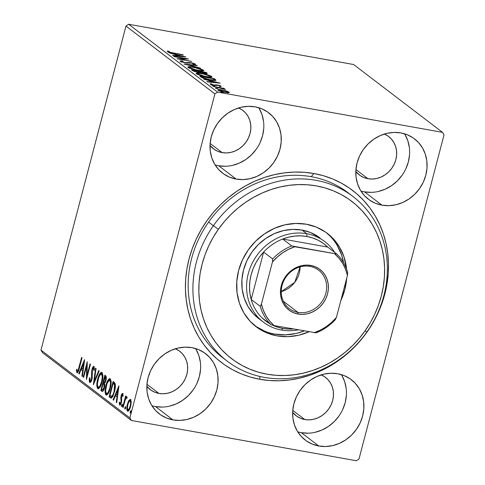 <?xml version="1.0" encoding="UTF-8"?>
<svg xmlns="http://www.w3.org/2000/svg" width="485" height="485" viewBox="0 0 485 485"><rect width="100%" height="100%" fill="white"/><g stroke="black" fill="none" stroke-linecap="round" stroke-linejoin="round"><path stroke-width="0.73" d="M350.552 194.709A103.59 93.332 127.3 0 0 311.212 176.685L313.953 173.521A108.191 97.485 -52.7 0 1 384.86 293.94A108.191 97.485 -52.7 0 1 259.96 379.318L259.736 376.421L259.96 379.318L269.69 380.537L279.578 380.755L289.545 379.973L299.481 378.191L309.297 375.426L318.9 371.71L328.2 367.078L337.093 361.567L345.508 355.244L353.359 348.157L360.573 340.379L367.072 331.983L372.807 323.058L377.712 313.68L381.737 303.943L384.86 293.94L387.03 283.773L388.242 273.528L388.479 263.319L387.733 253.231L386.024 243.367L383.356 233.825L379.761 224.688L375.269 216.049L369.934 207.992L363.792 200.596L356.911 193.933L349.364 188.059L341.21 183.039L332.534 178.916L323.416 175.734L313.953 173.521L304.228 172.296L294.334 172.078L284.368 172.866L274.431 174.648L264.616 177.413L255.013 181.129L245.719 185.761L236.819 191.266L228.405 197.595L220.554 204.682L213.339 212.46L206.84 220.851L201.105 229.781L196.207 239.16L192.175 248.896L189.059 258.893L186.883 269.066L185.67 279.305L185.434 289.521L186.179 299.609L187.889 309.472L190.556 319.015L194.152 328.151L198.644 336.79L203.985 344.841L210.12 352.237L217.001 358.906L224.549 364.781L232.703 369.8L241.378 373.923L250.496 377.106L259.96 379.318A108.191 97.485 -52.7 0 1 189.059 258.893A108.191 97.485 -52.7 0 1 313.953 173.521L311.212 176.685A103.59 93.332 -52.7 0 1 348.2 192.854L352.965 196.486A103.59 93.332 -52.7 0 1 366.896 331.964L365.072 330.818A98.982 89.185 -52.7 0 1 234.691 360.937A98.982 89.185 -52.7 0 1 218.371 229.29L213.37 225.713A103.59 93.332 127.3 0 0 230.454 363.489A103.59 93.332 127.3 0 0 366.896 331.964A103.59 93.332 -52.7 0 1 227.301 361.198A103.59 93.332 -52.7 0 1 213.37 225.713L208.605 222.081L213.37 225.713A103.59 93.332 -52.7 0 1 352.965 196.486M151.908 405.721A37.982 34.223 127.3 0 0 155.521 406.582L172.987 419.907A37.982 34.223 -52.7 0 1 159.426 413.978A37.982 34.223 -52.7 0 1 150.938 370.007A37.982 34.223 -52.7 0 1 191.939 347.66L185.052 347.151L178.068 348.054L171.247 350.328L164.864 353.886L159.153 358.597L154.333 364.271L150.605 370.698L148.095 377.627L146.906 384.793L147.082 391.922L148.622 398.737L151.459 404.975L155.491 410.401L160.553 414.802L166.464 418.009L172.987 419.907L179.874 420.41L186.858 419.507L193.679 417.233L200.062 413.675L205.773 408.964L210.587 403.29L214.321 396.863L216.831 389.934L218.02 382.768L217.844 375.639L216.304 368.824L213.467 362.586L209.435 357.166L204.373 352.765L198.462 349.552L191.939 347.66A37.982 34.223 -52.7 0 1 205.501 353.583A37.982 34.223 -52.7 0 1 213.988 397.561A37.982 34.223 -52.7 0 1 172.987 419.907L155.521 406.582A37.982 34.223 127.3 0 0 193.394 389.57A37.982 34.223 127.3 0 0 195.552 348.521M360.901 190.993A37.982 34.223 127.3 0 0 364.508 191.854L381.974 205.179A37.982 34.223 -52.7 0 1 368.412 199.25A37.982 34.223 -52.7 0 1 359.925 155.279A37.982 34.223 -52.7 0 1 400.925 132.932L394.038 132.423L387.054 133.326L380.234 135.6L373.85 139.165L368.139 143.869L363.326 149.55L359.591 155.976L357.081 162.905L355.893 170.071L356.069 177.195L357.609 184.009L360.446 190.247L364.478 195.673L369.546 200.075L375.451 203.288L381.974 205.179L388.861 205.682L395.851 204.785L402.665 202.512L409.055 198.947L414.76 194.242L419.58 188.562L423.308 182.136L425.818 175.206L427.006 168.04L426.83 160.917L425.29 154.103L422.453 147.864L418.428 142.438L413.359 138.037L407.448 134.824L400.925 132.932A37.982 34.223 -52.7 0 1 414.487 138.862A37.982 34.223 -52.7 0 1 422.975 182.833A37.982 34.223 -52.7 0 1 381.974 205.179L364.508 191.854A37.982 34.223 127.3 0 0 402.386 174.849A37.982 34.223 127.3 0 0 404.538 133.793M215.091 164.894A37.982 34.223 127.3 0 0 218.699 165.755L236.165 179.08A37.982 34.223 -52.7 0 1 222.603 173.151A37.982 34.223 -52.7 0 1 214.115 129.18A37.982 34.223 -52.7 0 1 255.116 106.833L248.229 106.33L241.245 107.227L234.425 109.501L228.041 113.066L222.33 117.77L217.516 123.451L213.782 129.877L211.272 136.806L210.084 143.972L210.26 151.096L211.799 157.91L214.637 164.148L218.668 169.574L223.737 173.976L229.641 177.189L236.165 179.08L243.052 179.589L250.036 178.686L256.856 176.413L263.246 172.848L268.951 168.143L273.77 162.463L277.499 156.037L280.009 149.107L281.197 141.941L281.021 134.818L279.481 128.004L276.644 121.765L272.618 116.339L267.55 111.938L261.639 108.725L255.116 106.833A37.982 34.223 -52.7 0 1 268.678 112.762A37.982 34.223 -52.7 0 1 277.165 156.734A37.982 34.223 -52.7 0 1 236.165 179.08L218.699 165.755A37.982 34.223 127.3 0 0 256.577 148.749A37.982 34.223 127.3 0 0 258.729 107.694M297.717 431.814A37.982 34.223 127.3 0 0 301.33 432.681L318.797 446.006A37.982 34.223 -52.7 0 1 305.235 440.077A37.982 34.223 -52.7 0 1 296.747 396.099A37.982 34.223 -52.7 0 1 337.748 373.759L330.861 373.25L323.877 374.153L317.057 376.427L310.673 379.985L304.962 384.696L300.142 390.37L296.414 396.797L293.904 403.726L292.716 410.892L292.892 418.021L294.431 424.836L297.269 431.074L301.3 436.5L306.362 440.901L312.273 444.108L318.797 446.006L325.684 446.509L332.668 445.606L339.488 443.332L345.872 439.774L351.583 435.063L356.396 429.389L360.131 422.962L362.641 416.033L363.829 408.867L363.653 401.738L362.113 394.923L359.276 388.685L355.244 383.259L350.182 378.858L344.271 375.651L337.748 373.759A37.982 34.223 -52.7 0 1 351.31 379.682A37.982 34.223 -52.7 0 1 359.797 423.66A37.982 34.223 -52.7 0 1 318.797 446.006L301.33 432.681A37.982 34.223 127.3 0 0 339.203 415.669A37.982 34.223 127.3 0 0 341.361 374.62M320.991 374.772L324.75 376.815L327.969 379.616L330.534 383.065L332.34 387.036L333.322 391.377L333.431 395.912L332.68 400.471L331.079 404.878L328.703 408.97L325.641 412.583L322.01 415.578L317.942 417.846L313.607 419.289L309.157 419.864L304.774 419.543L292.752 410.371L304.774 419.543A24.171 21.776 -52.7 0 1 296.147 415.772A24.171 21.776 -52.7 0 1 292.643 412.323L296.862 416.294L300.627 418.337L304.774 419.543A24.171 21.776 -52.7 0 0 330.867 405.321A24.171 21.776 -52.7 0 0 325.465 377.336A24.171 21.776 -52.7 0 0 321.216 374.869M238.359 107.852L242.118 109.895L245.343 112.696L247.908 116.145L249.714 120.116L250.69 124.451L250.806 128.986L250.048 133.545L248.453 137.958L246.077 142.044L243.009 145.658L239.378 148.652L235.316 150.92L230.975 152.369L226.531 152.945L222.148 152.617L210.126 143.451L222.148 152.617A24.171 21.776 -52.7 0 1 213.515 148.846A24.171 21.776 -52.7 0 1 210.011 145.403L214.237 149.374L217.995 151.417L222.148 152.617A24.171 21.776 -52.7 0 0 248.241 138.401A24.171 21.776 -52.7 0 0 242.839 110.416A24.171 21.776 -52.7 0 0 238.59 107.943M384.168 133.951L387.927 135.988L391.152 138.789L393.717 142.244L395.524 146.215L396.5 150.55L396.615 155.085L395.857 159.644L394.263 164.057L391.886 168.143L388.818 171.757L385.187 174.752L381.125 177.019L376.784 178.468L372.341 179.038L367.957 178.716L355.935 169.544L367.957 178.716A24.171 21.776 -52.7 0 1 359.324 174.946A24.171 21.776 -52.7 0 1 355.82 171.502L360.046 175.473L363.805 177.51L367.957 178.716A24.171 21.776 -52.7 0 0 394.05 164.5A24.171 21.776 -52.7 0 0 388.649 136.515A24.171 21.776 -52.7 0 0 384.399 134.042M175.182 348.673L178.941 350.716L182.16 353.516L184.724 356.972L186.531 360.943L187.513 365.278L187.622 369.812L186.87 374.371L185.27 378.779L182.893 382.871L179.832 386.484L176.2 389.479L172.133 391.747L167.798 393.189L163.348 393.765L158.965 393.444L146.943 384.272L158.965 393.444A24.171 21.776 -52.7 0 1 150.338 389.673A24.171 21.776 -52.7 0 1 146.828 386.224L151.053 390.195L154.818 392.238L158.965 393.444A24.171 21.776 -52.7 0 0 185.058 379.221A24.171 21.776 -52.7 0 0 179.656 351.243A24.171 21.776 -52.7 0 0 175.406 348.77M359.021 458.931L444.024 134.915L359.021 458.931L356.36 460.75L131.399 420.483L356.36 460.75L359.021 458.931M129.889 417.924L40.976 350.085L125.979 26.069L214.897 93.902L129.889 417.924L214.897 93.902L217.553 92.089L128.64 24.25L353.601 64.517L442.514 132.35L217.553 92.089L442.514 132.35L444.024 134.915L442.514 132.35L353.601 64.517L128.64 24.25L217.553 92.089L214.897 93.902L125.979 26.069L128.64 24.25L125.979 26.069L40.976 350.085L129.889 417.924L131.399 420.483L129.889 417.924M129.537 400.937L129.731 400.61L128.901 400.458L127.44 404.114L127.931 404.205L127.44 404.114C126.597 407.285 126.615 409.607 127.494 411.08L128.101 411.183L127.494 411.08C128.725 411.213 129.756 409.692 130.574 406.509L131.205 402.211L130.538 399.482L128.901 400.458L128.082 402.113L126.827 408.206L127.022 410.31L127.688 411.183L128.325 411.068L129.598 409.267L130.829 405.442L131.18 401.301L130.356 399.379L128.901 400.458L129.731 400.61L130.653 399.591M126.864 396.682L125.633 397.961L126.161 398.052L125.633 397.961L126.07 396.312L125.639 395.984L122.705 407.182L123.129 407.509L125.324 399.591L127.088 397.312L126.561 396.663L125.633 397.961L126.07 396.312L125.639 395.984L122.705 407.182L123.129 407.509L125.191 399.955L127.088 397.312L126.749 396.633M122.729 393.529C122.099 393.42 121.565 394.196 121.147 395.845L121.638 395.936L121.147 395.845L120.832 397.676L121.432 397.785L120.832 397.676L120.947 399.598L121.668 399.731L120.947 399.598L121.098 401.101L121.626 401.192L121.098 401.101L120.923 402.247L121.408 402.332L120.923 402.247L119.928 403.647L119.65 402.023L119.128 402.871L119.68 402.974L119.128 402.871L119.959 405.127L119.613 405.06C120.31 405.169 120.892 404.32 121.365 402.514L121.589 396.118L122.396 394.923L123.123 395.051L122.396 394.923L122.632 396.518L123.135 395.748L122.456 393.456L121.62 394.475L120.947 396.754L121.098 401.101L120.723 402.853L119.928 403.647L119.65 402.023L119.128 402.871L119.722 405.12L121.02 403.599L121.674 400.677L121.589 396.118L122.293 394.887L122.632 396.518L123.135 395.748L122.584 393.456M110.386 397.785L111.617 397.967L112.92 396.257L115.127 388.897L115.187 383.865L114.605 382.726L113.114 381.477L109.095 396.803L111.223 397.936L109.095 396.803L110.986 398.076L114.472 391.941C115.363 388.849 115.582 386.096 115.133 383.677L113.114 381.477L109.095 396.803L109.931 396.948L110.234 395.784L109.931 396.948L111.223 397.936L110.386 397.785M101.941 391.346L102.535 391.45L101.941 391.346C102.905 391.637 103.723 390.522 104.396 387.994L104.548 383.405L105.924 380.543C106.548 378.124 106.451 376.53 105.639 375.772L104.851 375.172L100.831 390.498L102.093 391.437L102.868 391.231L104.396 387.994L104.802 385.478L104.548 383.405L105.651 381.44L106.318 378.264L106.118 376.366L104.851 375.172L100.831 390.498L101.662 390.643L101.971 389.479L101.662 390.643L100.831 390.498L102.226 391.474M93.35 384.787L99.225 370.879L98.758 370.522L94.357 381.119L96.054 368.461L95.587 368.103L93.35 384.787L99.225 370.879L98.758 370.522L94.357 381.119L96.054 368.461L95.587 368.103L93.35 384.787M83.662 377.397L86.651 365.993L86.439 379.519L90.459 364.193L90.034 363.865L87.033 375.293L87.251 361.743L83.232 377.069L83.662 377.397L86.651 365.993L86.439 379.519L90.459 364.193L90.034 363.865L87.033 375.293L87.251 361.743L83.232 377.069L83.662 377.397M76.915 372.716L77.345 372.795L76.915 372.716C77.97 372.571 78.782 371.037 79.34 368.127L82.056 357.778L81.625 357.451L78.043 370.558L77.248 371.074L76.854 369.14L76.327 370.152L76.994 372.771L77.63 372.601L78.34 371.437L82.056 357.778L81.625 357.451L78.952 367.648L79.443 367.733L78.952 367.648C78.588 369.625 78.043 370.789 77.321 371.146L76.854 369.14L76.327 370.152L77.127 372.82M84.548 359.682L78.746 373.644L79.213 374.002L81.068 369.521L82.632 370.716L81.91 376.063L82.377 376.421L84.62 359.731L78.746 373.644L79.213 374.002L81.068 369.521L82.632 370.716L81.91 376.063L82.377 376.421L84.548 359.682M94.423 368.151L93.563 367.969L93.787 370.504L94.369 369.819L93.981 366.405C93.205 366.29 92.562 367.23 92.047 369.224L92.538 369.309L92.047 369.224L91.653 371.722L92.235 371.825L91.653 371.722L91.75 374.299L92.411 374.414L91.75 374.299L91.817 377.281L92.332 377.372L91.817 377.281L91.562 378.894L92.047 378.979L91.562 378.894C91.168 380.361 90.677 381.028 90.107 380.895L89.901 377.682L89.355 378.191L89.846 378.282L89.355 378.191L90.01 382.598L90.968 381.756L92.15 378.512L92.241 371.134L92.702 368.824L93.563 367.969L93.787 370.504L94.369 369.819L93.981 366.405L92.908 367.024L92.223 368.606L91.653 371.722L91.489 379.155L90.901 380.501L90.192 380.949L89.901 377.682L89.355 378.191L89.258 381.343L89.931 382.592M97.74 388.612L98.503 388.746L97.74 388.612C99.449 388.715 100.868 386.575 101.989 382.174C103.178 377.773 103.159 374.541 101.935 372.474C100.225 372.419 98.807 374.59 97.691 378.985L96.854 385.939L97.303 388.042L98.285 388.788L100.098 387.054L101.601 383.532L102.596 379.331L102.844 375.154L102.177 372.71L101.674 372.334L100.777 372.589L98.528 376.342L97.691 378.985L98.182 379.076L97.691 378.985C96.527 383.338 96.545 386.545 97.74 388.612L98.103 388.782M106.009 394.917L106.767 395.051L106.009 394.917C107.718 395.02 109.131 392.88 110.253 388.479C111.441 384.078 111.423 380.846 110.198 378.779C108.488 378.724 107.076 380.895 105.96 385.29L105.124 392.244L105.566 394.347L106.554 395.093L108.361 393.359L109.865 389.837L110.859 385.636L111.107 381.459L110.441 379.015L109.652 378.615L109.046 378.894L106.797 382.647L105.96 385.29L106.451 385.381L105.96 385.29C104.796 389.643 104.808 392.85 106.009 394.917L106.367 395.087M118.886 385.878L113.084 399.846L113.551 400.198L115.412 395.724L116.97 396.912L116.254 402.265L116.721 402.617L118.958 385.933L113.084 399.846L113.551 400.198L115.412 395.724L116.97 396.912L116.254 402.265L116.721 402.617L118.886 385.878M121.656 406.618L122.347 405.612L122.323 404.066L121.505 405.981L121.741 406.648L122.208 406.042L122.281 404.041L121.632 405.072L122.432 405.211L121.632 405.072L121.723 406.648M124.93 409.122L125.621 408.115L125.603 406.563L124.778 408.479L125.021 409.152L125.488 408.54L125.56 406.545L124.912 407.57L125.712 407.715L124.912 407.57L125.003 409.146M130.277 413.196L130.968 412.189L130.944 410.643L130.119 412.559L130.362 413.226L130.829 412.614L130.901 410.619L130.253 411.65L131.053 411.789L130.253 411.65L130.344 413.226M226.155 90.913L221.033 89.767L217.856 89.701L219.238 90.75L223.124 91.907L227.78 92.659L229.296 92.35L227.083 91.21L221.96 89.919C218.923 89.373 217.613 89.446 218.044 90.137C219.729 91.053 222.081 91.78 225.095 92.314L228.465 92.677L229.072 92.114L226.155 90.913M213.382 86.475L225.458 89.422L222.894 88.428L224.464 88.706L224.04 88.379L213.382 86.475L225.355 89.489L222.894 88.428L224.464 88.706L224.04 88.379L213.382 86.475M219.978 85.942L219.408 86.154L220.572 86.512L221.263 86.154L218.668 85.239L215.983 84.839L213.915 85.069L211.793 84.517L211.333 84.196L211.951 84.069L210.72 83.711L209.999 83.935L213.861 85.311L218.65 85.475L220.572 86.512L221.263 86.154L217.656 85.033L213.655 85.027L210.72 83.711L210.157 84.123L214.14 85.36L218.135 85.366L219.978 85.942L219.814 86.912M215.995 80.255L215.194 79.34L214.97 80.219L214.382 79.77L214.97 80.219L215.194 79.34L214.358 78.703L214.152 79.467L214.358 78.703L199.778 76.09L202.027 77.673L204.246 78.534L212.988 80.383L215.964 80.304L214.358 78.703L199.778 76.09L201.069 77.079C203.076 78.303 206.155 79.267 210.302 79.97C213.358 80.558 215.255 80.649 215.995 80.255L216.001 80.237M191.508 69.785L193.812 71.24L198.074 72.374L200.923 72.374L206.422 73.562L207.228 73.368L206.089 72.392L191.508 69.785L192.624 70.634L198.074 72.374C199.82 72.689 200.766 72.689 200.923 72.374L204.543 73.326C206.834 73.732 207.61 73.623 206.877 72.992L206.089 72.392L191.508 69.785M184.027 64.081L200.463 68.1L187.586 64.735L197.292 65.681L196.831 65.329L184.027 64.081L200.463 68.1L187.586 64.735L197.292 65.681L196.831 65.329L184.027 64.081M174.339 56.684L185.191 58.624L177.116 58.806L191.702 61.413L180.396 59.146L188.495 58.97L173.915 56.357L185.191 58.624L177.019 58.733L191.702 61.413L180.396 59.146L188.495 58.97L174.339 56.684M173.163 52.938L169.368 52.077L168.725 51.713L169.295 51.416L167.956 51.046L167.252 51.192L167.319 51.549L170.102 52.574L183.294 54.999L173.103 53.174L168.81 51.816L169.295 51.416L167.956 51.046L167.319 51.549L173.448 53.241L182.863 54.678L173.163 52.938M185.785 56.903L169.423 52.938L175.133 54.562L176.698 55.751L172.593 55.351L173.06 55.708L185.858 56.957L169.423 52.938L175.133 54.562L176.698 55.751L172.593 55.351L173.06 55.708L185.785 56.903M193.988 63.814L192.86 64.05L194.091 64.463L195.491 64.087L195.4 64.432L195.491 64.087L191.096 62.723L189.095 62.492L188.938 63.074L189.095 62.492L187.75 62.626L187.604 63.177L187.75 62.626L184.785 62.838L181.596 61.565L181.493 61.953L181.596 61.565L183.154 61.334L182.069 60.94L181.972 61.298L182.069 60.94C180.475 60.764 179.826 60.892 180.129 61.322L185.913 63.032L191.921 63.123L193.915 63.765L192.86 64.05L194.091 64.463L195.491 64.087L192.327 62.977L189.302 62.498L185.209 62.662L181.82 61.704L181.548 61.371L183.154 61.334L182.069 60.94L180.032 61.237L185.252 62.923L191.581 63.056L193.988 63.814L193.848 64.826M193.606 67.166L187.938 66.851L188.447 67.639L191.084 68.737L199.244 70.652L203.767 70.671L201.026 69.046L193.606 67.166C189.435 66.409 187.616 66.5 188.15 67.439C190.544 68.712 193.812 69.713 197.953 70.44C202.184 71.216 204.015 71.119 203.445 70.161C201.014 68.882 197.734 67.888 193.606 67.166M201.869 73.471L196.207 73.156L196.71 73.944L199.353 75.042L207.507 76.957L212.03 76.976L209.296 75.351L201.869 73.471C197.698 72.714 195.879 72.805 196.413 73.744C198.814 75.017 202.081 76.018 206.216 76.745C210.454 77.521 212.285 77.424 211.709 76.466C209.277 75.187 205.998 74.193 201.869 73.471M220.123 83.105L203.767 79.134L209.471 80.765L211.036 81.953L206.931 81.553L207.398 81.904L220.196 83.159L203.767 79.134L209.471 80.765L211.036 81.953L206.931 81.553L207.398 81.904L220.123 83.105M213.054 85.627L212.157 85.584L212.466 85.815L214.667 86.209L213.054 85.627L212.963 85.978L213.054 85.627L212.2 85.681L213.77 86.166L214.631 86.112L213.054 85.627M216.334 88.124L215.437 88.082L215.746 88.319L217.947 88.713L216.334 88.124L216.243 88.482L216.334 88.124L215.473 88.179L217.044 88.67L217.904 88.616L216.334 88.124M221.675 92.198L220.778 92.156L221.087 92.392L223.288 92.787L221.675 92.198L221.584 92.556L221.675 92.198L220.82 92.253L222.391 92.744L223.252 92.69L221.675 92.198M42.486 352.65L131.399 420.483L42.486 352.65L40.976 350.085L42.486 352.65M227.301 361.198L222.536 357.56A103.59 93.332 -52.7 0 1 199.39 237.632A103.59 93.332 -52.7 0 1 311.212 176.685A103.59 93.332 127.3 0 0 198.668 239.123A103.59 93.332 127.3 0 0 224.949 359.337M301.33 432.681L308.217 433.184M315.201 432.28L322.022 430.007L328.406 426.448L334.116 421.738L338.93 416.063M342.665 409.637L345.174 402.708L346.363 395.542M346.187 388.412L344.647 381.598L341.81 375.36M218.699 165.755L225.586 166.264M232.576 165.361L239.39 163.087L245.78 159.523L251.491 154.818L256.304 149.137M260.039 142.711L262.549 135.782L263.737 128.616M263.555 121.492L262.021 114.678L259.178 108.44M364.508 191.854L371.395 192.357M378.385 191.46L385.199 189.186L391.589 185.622L397.3 180.917L402.113 175.237M405.848 168.81L408.358 161.881L409.546 154.715M409.364 147.592L407.83 140.777L404.987 134.539M155.521 406.582L162.408 407.085M169.392 406.187L176.213 403.908L182.596 400.349L188.307 395.639L193.121 389.964M196.855 383.538L199.365 376.609L200.554 369.443M200.378 362.313L198.838 355.505L196.001 349.261M167.755 51.804L167.956 51.046L167.755 51.804M168.725 51.707L168.61 52.15M176.613 56.054L176.698 55.751L176.613 56.054M182.305 56.302L177.928 56.181L176.813 54.969L176.619 55.696L176.813 54.969L182.305 56.302L182.227 56.606L182.305 56.302L178.007 55.884L176.813 54.969L182.305 56.302M185.07 59.085L185.191 58.624L185.07 59.085M180.99 61.765L181.408 61.789M181.596 61.565L181.269 62.304M181.839 61.813L180.923 61.765M196.752 65.633L196.831 65.329L196.752 65.633M203.251 70.895L203.445 70.161L203.251 70.895M203.773 70.646L203.445 70.161M187.828 66.978L188.15 67.439M188.338 67.573L189.332 67.548M189.829 67.573L188.18 67.591M201.972 69.907L202.184 70.283L201.517 70.507L197.468 70.349L189.629 67.7L189.508 68.161L189.405 67.306L191.193 67.112L195.115 67.7L201.972 69.907C202.36 70.658 200.881 70.725 197.528 70.113C194.188 69.531 191.557 68.724 189.629 67.7C189.235 66.954 190.702 66.881 194.042 67.494C197.359 68.07 200.002 68.876 201.972 69.907L201.972 71.119M189.629 67.7L189.38 67.342L189.156 68.221M199.559 72.144L200.184 72.253L199.559 72.144M205.622 73.229L206.089 72.392L205.864 73.271L206.228 73.55L205.622 73.229M206.725 73.568L206.877 72.992L206.725 73.568M207.228 73.423L206.877 72.992M206.192 74.435L206.646 74.435M205.464 72.792L205.634 73.09L204.027 73.229L200.566 71.786L200.353 72.611L200.347 71.616L200.117 72.495L200.347 71.616L205.464 72.792C205.919 73.168 205.458 73.235 204.088 72.992L200.566 71.786L205.022 72.453L205.67 73.047L205.44 73.926M198.856 71.35L199.481 72.15L197.583 72.283L193.921 70.749L193.794 71.234L193.921 70.749L193.43 70.38L193.266 71.01L193.43 70.38L198.856 71.35L199.577 72.004L197.644 72.047L194.825 71.277L193.43 70.38L198.856 71.35M211.515 77.2L211.709 76.466L211.515 77.2M212.042 76.951L211.709 76.466M196.098 73.283L196.413 73.744M196.607 73.878L197.595 73.853M198.092 73.878L196.443 73.896M210.235 76.212L210.448 76.588L209.781 76.812L205.731 76.654L197.898 74.005L197.777 74.466L197.668 73.611L199.456 73.417L203.385 74.005L210.235 76.212C210.629 76.963 209.144 77.03 205.792 76.418C202.451 75.836 199.82 75.029 197.898 74.005C197.498 73.259 198.965 73.186 202.306 73.799C205.622 74.375 208.265 75.181 210.235 76.212L210.235 77.424M197.898 74.005L197.65 73.647L197.419 74.526M201.699 76.685L213.285 78.758L214.388 79.837L214.218 80.492L214.388 79.837C213.891 80.195 212.388 80.128 209.878 79.649L203.67 77.976L203.585 78.315L203.67 77.976L202.16 77.036L201.996 77.655L202.16 77.036L201.699 76.685L201.511 77.382L201.699 76.685L213.285 78.758L214.261 79.976L209.878 79.649L204.215 78.2L201.699 76.685M210.957 82.256L211.036 81.953L210.957 82.256M216.643 82.499L212.345 82.08L212.266 82.383L211.151 81.171L210.963 81.898L211.151 81.171L216.643 82.499L216.565 82.802L216.643 82.499L212.345 82.08L211.151 81.171L216.643 82.499M210.551 84.348L210.72 83.711L210.551 84.348M211.418 84.317L211.951 84.069M215.073 85.499L215.213 84.978L215.073 85.499M215.964 85.542L216.146 84.845L215.964 85.542M227.823 92.447L228.326 92.677M228.932 92.635L229.072 92.114L228.932 92.635M229.308 92.453L229.072 92.114M217.789 89.792L218.044 90.137M218.541 90.44L219.099 90.459M228.374 92.702L227.695 92.392M219.159 90.459L218.492 90.44M227.762 91.877L227.544 92.253L224.597 92.223L219.347 90.368L219.244 90.756L219.19 90.186L223.106 90.386L227.762 91.877C227.968 92.368 226.938 92.405 224.658 91.986L219.347 90.368C219.093 89.87 220.099 89.828 222.379 90.246L227.762 91.877L227.683 92.981M219.347 90.368L218.959 91.004M199.577 72.004L199.347 72.944M77.57 372.662L77.194 370.983M77.006 370.273L76.327 370.152L77.006 370.273M78.255 371.334L77.321 371.146M77.182 370.71L77.6 372.71M82.414 376.154L81.91 376.063L82.414 376.154M83.129 370.807L82.632 370.716L83.129 370.807M83.153 370.631L81.068 369.521L83.153 370.631M79.316 373.747L78.746 373.644L79.316 373.747M81.334 369.57L81.88 368.254L81.334 369.57M83.875 363.447L84.238 362.586L83.875 363.447M83.614 363.404L82.862 369.006L83.359 369.091L81.668 368.091L83.614 363.404L84.111 363.489L83.614 363.404L82.862 369.006L81.668 368.091L83.614 363.404M83.723 377.16L83.232 377.069L83.723 377.16M86.997 366.054L87.27 365.005L86.997 366.054M87.524 375.384L87.033 375.293L87.524 375.384M87.251 376.433L87.276 375.335L87.251 376.433M87.245 366.102L86.651 365.993L87.245 366.102M90.38 382.447L90.046 380.834M91.532 380.901L90.107 380.895M93.369 367.915L94.175 366.648M89.725 382.495C90.622 382.616 91.374 381.531 91.986 379.24L92.489 369.485L93.563 367.969L94.157 368.079M94.393 368.121L93.563 367.969M90.046 380.295L90.343 382.392M94.211 366.618L93.738 367.181M94.569 382.089L94.69 381.174L94.569 382.089M94.927 381.216L94.357 381.119L94.927 381.216M101.935 372.474L101.595 372.322M100.28 374.468L101.989 372.522M98.546 388.734L97.715 386.393M102.22 372.462L100.407 374.238M101.001 373.359L100.698 373.765M97.806 387.133L98.576 388.758M100.401 386.636L99.413 387.315M101.935 374.087L102.565 374.408L102.959 375.445M101.541 374.062C102.499 375.76 102.505 378.355 101.559 381.847L102.05 381.931L101.559 381.847C100.662 385.405 99.522 387.127 98.14 387.03C97.194 385.351 97.188 382.78 98.122 379.306C99.019 375.772 100.159 374.026 101.541 374.062L102.377 374.208L101.541 374.062L102.268 376.839L101.559 381.847L99.807 386.169L98.825 387.109L98.14 387.03L97.552 385.824L97.43 383.811L98.794 377.172L100.856 374.014L102.377 374.208L102.826 374.941M100.225 386.83L99.261 387.309L98.14 387.03M103.511 383.617L103.881 382.204L103.511 383.617M105.209 377.13L105.578 375.723L105.209 377.13M102.65 391.395L101.662 390.643L102.65 391.395M104.845 384.569L103.384 383.72L104.014 384.417L103.966 387.667C103.432 389.516 102.832 390.17 102.159 389.625L101.668 389.249L103.166 383.55L104.778 384.441M103.948 389.728L103.323 389.958M103.875 384.187L104.79 384.557L104.014 384.417L103.966 387.667L104.457 387.757L103.966 387.667L102.608 389.837L101.668 389.249L103.166 383.55L103.875 384.187M106.336 377.76L105.312 377.409L105.487 380.246C104.996 382.016 104.433 382.647 103.796 382.15L104.869 377.069L106.367 377.803M105.487 380.246L105.972 380.331L105.487 380.246L104.699 382.083L104.22 382.344L103.578 381.98L104.869 377.069L105.7 378.118L105.487 380.246M105.221 382.477L103.796 382.15M103.723 389.928L102.159 389.625M110.198 378.779L109.859 378.627M108.543 380.774L110.253 378.827L108.676 380.543M106.809 395.039L105.979 392.698M109.264 379.664L108.961 380.07M106.069 393.438L106.839 395.063M108.664 392.941L107.676 393.62M110.198 380.392L110.829 380.713L111.223 381.75M109.804 380.367C110.762 382.065 110.768 384.66 109.828 388.152L110.313 388.236L109.828 388.152C108.925 391.71 107.785 393.438 106.403 393.335C105.457 391.656 105.451 389.085 106.385 385.611C107.282 382.077 108.422 380.331 109.804 380.367L110.641 380.513L109.804 380.367L110.531 383.144L109.828 388.152L108.07 392.474L107.088 393.414L106.403 393.335L105.821 392.129L105.694 390.116L107.058 383.477L109.119 380.319L110.641 380.513L111.089 381.246M108.488 393.135L107.525 393.614L106.403 393.335M113.472 383.435L113.842 382.028L113.472 383.435M113.963 383.526L115.363 385.108L114.242 383.738L113.132 383.374L113.963 383.526M113.193 395.93L112.302 396.566M111.823 396.433L111.52 396.263M111.641 396.39L109.937 395.554L113.132 383.374L114.29 384.49L114.69 385.587L114.048 391.613L112.702 395.251L111.35 396.409L112.471 396.536L109.937 395.554L113.132 383.374L114.242 383.738L113.411 383.587L114.527 384.957L115.363 385.108L114.527 384.957L114.048 391.613L114.539 391.698L114.048 391.613C113.472 394.05 112.672 395.645 111.641 396.39L112.944 396.215M116.752 402.35L116.254 402.265L116.752 402.35M117.473 397.003L116.97 396.912L117.473 397.003M117.497 396.827L115.412 395.724L117.497 396.827M113.654 399.949L113.084 399.846L113.654 399.949M115.672 395.772L116.218 394.457L115.672 395.772M118.219 389.649L118.576 388.782L118.219 389.649M117.952 389.6L117.2 395.202L117.703 395.293L116.006 394.293L117.952 389.6L118.455 389.691L117.952 389.6L117.2 395.202L116.006 394.293L117.952 389.6M123.154 395.039L122.396 394.923M120.231 404.945L119.965 403.672M120.759 403.799L119.928 403.647M122.335 394.893L122.935 393.844M123.135 393.668L122.293 395.008M120.601 403.55L120.516 403.15M119.959 403.393L120.316 405.078M125.882 398.397L125.979 398.021L125.882 398.397M126.524 398.003L127.058 397.124M127.185 398.124L126.433 398.003M127.07 397.1L126.47 398.106M127.494 411.08L127.797 411.213M128.222 411.128L127.682 409.51M130.992 399.495L129.513 400.98M127.719 409.795L128.24 411.147M129.325 409.795L128.834 409.928M130.174 400.859C130.798 402.053 130.786 403.829 130.144 406.187L130.635 406.278L130.144 406.187C129.543 408.576 128.78 409.746 127.858 409.704C127.222 408.558 127.228 406.806 127.864 404.448C128.47 402.059 129.24 400.859 130.174 400.859L131.011 401.01L130.174 400.859L130.629 402.374L130.241 405.812L129.131 408.843L127.998 409.776L127.373 407.879L128.076 403.708L129.543 400.931L131.011 401.01M128.883 409.94L127.858 409.704M260.16 319.621L253.4 313.759L248.023 306.532L244.228 298.214L242.173 289.133L241.924 279.633L243.5 270.078L246.841 260.833L251.812 252.261A50.64 45.632 -52.7 0 1 320.058 237.971L319.948 237.886M308.927 331.807A58.697 52.889 -52.7 0 1 256.116 326.72A58.697 52.889 -52.7 0 1 248.223 249.951A58.697 52.889 -52.7 0 1 327.326 233.382A58.697 52.889 -52.7 0 1 346.575 269.084L344.004 256.892L339.609 247.259L333.377 238.881L325.538 232.085L316.402 227.132L306.32 224.215L295.674 223.446L284.877 224.846L274.34 228.374L264.477 233.885L255.656 241.166L248.223 249.951L242.458 259.887L238.59 270.594L236.765 281.67L237.05 292.685L239.432 303.21L243.828 312.849L250.066 321.228L257.899 328.018L267.035 332.971L277.123 335.887L287.769 336.663L298.566 335.256L309.097 331.734M346.69 278.263A58.697 52.889 -52.7 0 1 340.858 300.476L344.847 289.509L346.69 278.263M337.227 245.44L341.622 255.08L343.568 262.688A58.697 52.889 127.3 0 0 326.12 232.497M365.072 330.818L370.31 322.646L374.784 314.062L378.464 305.15L381.313 296.002L383.289 286.696L384.393 277.323L384.599 267.981L383.914 258.754L382.338 249.733L379.888 241.003L376.59 232.648L372.474 224.749L367.582 217.389L361.962 210.623L355.663 204.531L348.745 199.165L341.282 194.582L333.341 190.817L324.998 187.913L316.335 185.9L307.435 184.785L298.384 184.597L289.272 185.325L280.178 186.961L271.194 189.496L262.415 192.909L253.916 197.152L245.774 202.196L238.08 207.992L230.902 214.485L224.312 221.603L218.371 229.29L213.133 237.462L208.653 246.04L204.973 254.952L202.13 264.107L200.147 273.413L199.05 282.779L198.844 292.122L199.529 301.349L201.105 310.376L203.554 319.106L206.846 327.454L210.963 335.353L215.855 342.719L221.475 349.479L227.78 355.572L234.691 360.937L242.154 365.526L250.096 369.285L258.438 372.189L267.102 374.208L276.001 375.317L285.053 375.511L294.171 374.784L303.264 373.141L312.243 370.607L321.028 367.2L329.527 362.95L337.663 357.906L345.356 352.11L352.534 345.623L359.13 338.5L365.072 330.818L366.896 331.964A103.59 93.332 127.3 0 0 349.812 194.194A103.59 93.332 127.3 0 0 213.37 225.713L218.371 229.29A98.982 89.185 -52.7 0 1 348.745 199.165A98.982 89.185 -52.7 0 1 365.072 330.818M254.94 325.793A58.697 52.889 127.3 0 0 304.204 330.964L296.183 333.438L285.386 334.844L274.74 334.074M255.522 326.205L264.658 331.152M258.62 318.5A50.64 45.632 -52.7 0 1 251.812 252.261L258.226 244.689L265.835 238.402L274.346 233.649L283.434 230.605L292.746 229.399L301.931 230.066L310.63 232.582L320.179 238.068M297.917 312.37A24.171 21.776 127.3 0 0 325.817 293.298A24.171 21.776 127.3 0 0 309.976 266.392L310.8 265.44A25.553 23.025 -52.7 0 1 327.545 293.88A25.553 23.025 -52.7 0 1 298.045 314.044L297.917 312.37L283.367 301.27L297.917 312.37A24.171 21.776 -52.7 0 1 289.284 308.593A24.171 21.776 -52.7 0 1 283.883 280.615A24.171 21.776 -52.7 0 1 309.976 266.392A24.171 21.776 -52.7 0 1 318.609 270.163A24.171 21.776 -52.7 0 1 324.01 298.148A24.171 21.776 -52.7 0 1 297.917 312.37L298.045 314.044L293.655 312.77L289.684 310.612L286.277 307.648L283.567 303.998L281.658 299.803L280.621 295.219L280.5 290.424L281.3 285.604L282.991 280.942L285.501 276.62L288.739 272.8L292.582 269.636L296.875 267.241L301.464 265.707L306.162 265.101L310.8 265.44L315.183 266.714L319.16 268.878L322.567 271.836L325.277 275.486L327.187 279.681L328.224 284.265L328.345 289.06L327.545 293.88L325.853 298.542L323.343 302.864L320.106 306.684L316.262 309.854L311.964 312.249L307.381 313.777L302.682 314.383L298.045 314.044A25.553 23.025 -52.7 0 1 281.3 285.604A25.553 23.025 -52.7 0 1 310.8 265.44L309.976 266.392A24.171 21.776 127.3 0 0 282.076 285.465A24.171 21.776 127.3 0 0 297.917 312.37M281.258 291.624A24.171 21.776 127.3 0 0 300.118 266.908L294.747 282.361L281.258 291.624M263.616 252.085A48.342 43.553 -52.7 0 1 282.7 239.032A48.342 43.553 -52.7 0 1 306.956 236.498L306.738 233.703A50.64 45.632 127.3 0 0 248.278 273.667A50.64 45.632 127.3 0 0 281.464 330.036L282.834 328.448A48.342 43.553 -52.7 0 1 272.528 325.15L277.044 326.975L282.834 328.448L288.842 329.085L293.31 329.012A48.342 43.553 -52.7 0 1 282.834 328.448L281.464 330.036A50.64 45.632 -52.7 0 1 263.385 322.131A50.64 45.632 -52.7 0 1 252.067 263.5A50.64 45.632 -52.7 0 1 306.738 233.703L301.973 230.072L306.738 233.703A50.64 45.632 -52.7 0 1 324.823 241.609A50.64 45.632 -52.7 0 1 334.686 252.382A50.64 45.632 127.3 0 0 306.738 233.703L306.956 236.498L300.949 235.862L294.825 236.08L288.708 237.141L282.7 239.032L327.763 247.101L323.246 243.325L318.208 240.263L312.746 237.977L306.956 236.498A48.342 43.553 -52.7 0 1 327.763 247.101L336.814 254.007L291.752 245.937L282.7 239.032L327.763 247.101L336.814 254.007A48.342 43.553 -52.7 0 1 347.654 272.412A48.342 43.553 127.3 0 0 336.814 254.007L294.765 246.756L288.539 249.332L282.658 252.782L277.256 257.044L272.443 262.015L261.415 304.053L260.239 306.35L251.188 299.445A48.342 43.553 -52.7 0 1 263.616 252.085L259.469 257.129L255.965 262.646L253.176 268.514L251.151 274.643L249.927 280.918L249.52 287.217L249.945 293.431L251.188 299.445L263.616 252.085L272.667 258.99L272.443 262.015L261.415 304.053L263.306 310.218L266.089 315.947L269.708 321.1L274.086 325.574L316.135 332.819A48.342 43.553 127.3 0 0 335.226 319.773L336.402 317.475L347.43 275.438L347.654 272.412L347.43 275.438L345.538 269.266L342.756 263.543L339.136 258.384L334.759 253.916A46.96 42.31 -52.7 0 1 347.43 275.438L336.402 317.475A46.96 42.31 -52.7 0 1 314.08 332.728L320.306 330.158L326.187 326.702L331.588 322.446L336.402 317.475L335.226 319.773A48.342 43.553 -52.7 0 1 316.135 332.819L274.086 325.574A46.96 42.31 -52.7 0 1 261.415 304.053L260.239 306.35L251.188 299.445L263.616 252.085L272.667 258.99A48.342 43.553 -52.7 0 1 291.752 245.937L282.7 239.032A48.342 43.553 127.3 0 0 263.616 252.085M262.027 317.851A48.342 43.553 -52.7 0 1 251.188 299.445A48.342 43.553 127.3 0 0 262.027 317.851L269.46 323.519A48.342 43.553 -52.7 0 1 262.027 317.851L271.079 324.756L274.086 325.574L271.079 324.756A48.342 43.553 -52.7 0 1 260.239 306.35A48.342 43.553 127.3 0 0 271.079 324.756L262.027 317.851M298.178 329.885A50.64 45.632 -52.7 0 1 281.464 330.036A50.64 45.632 127.3 0 0 298.178 329.885M291.752 245.937A48.342 43.553 127.3 0 0 272.667 258.99L272.443 262.015A46.96 42.31 -52.7 0 1 294.765 246.756L291.752 245.937M168.725 51.677L168.495 52.55M211.333 84.196L211.102 85.069M258.493 318.403L263.385 322.131"/></g></svg>
